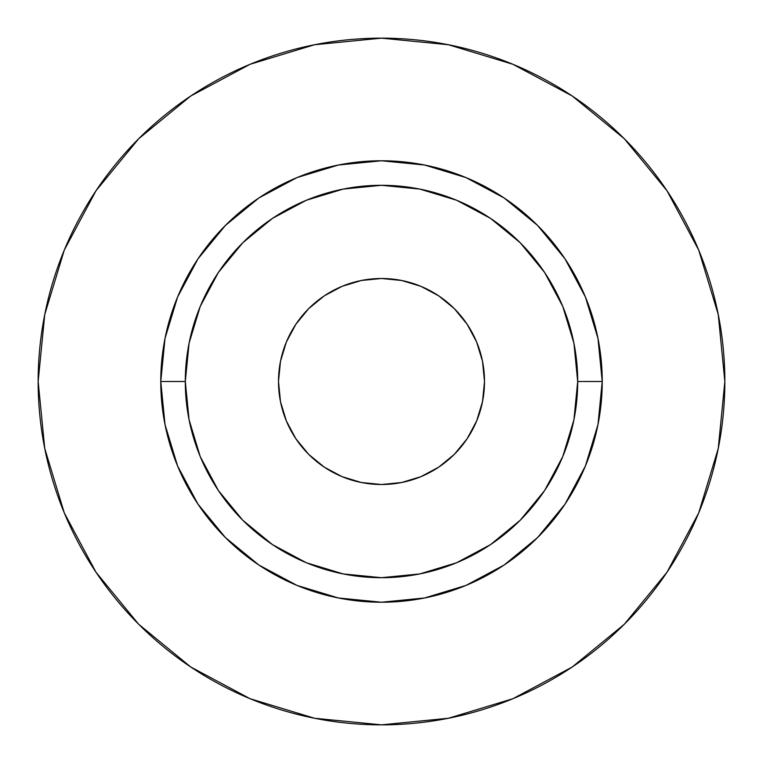 <?xml version="1.0" encoding="UTF-8"?>
<svg xmlns="http://www.w3.org/2000/svg" width="763" height="763" viewBox="0 0 763 763"><rect width="100%" height="100%" fill="white"/><g stroke="black" fill="none" stroke-linecap="round" stroke-linejoin="round"><path stroke-width="1.14" d="M484.505 381.5A103.005 103.005 0 0 1 381.5 484.505A103.005 103.005 0 0 1 278.495 381.5L280.479 361.404L286.335 342.082L295.853 324.275L308.662 308.662L324.275 295.853L342.082 286.335L361.404 280.479L381.5 278.495L401.596 280.479L420.918 286.335L438.725 295.853L454.338 308.662L467.147 324.275L476.665 342.082L482.521 361.404L484.505 381.5L482.521 401.596L476.665 420.918L467.147 438.725L454.338 454.338L438.725 467.147L420.918 476.665L401.596 482.521L381.5 484.505L361.404 482.521L342.082 476.665L324.275 467.147L308.662 454.338L295.853 438.725L286.335 420.918L280.479 401.596L278.495 381.5A103.005 103.005 0 0 1 381.5 278.495A103.005 103.005 0 0 1 484.505 381.5M577.696 381.5L602.226 381.5A220.726 220.726 0 0 1 381.5 602.226A220.726 220.726 0 0 1 160.774 381.5L185.304 381.5A196.196 196.196 0 0 1 381.5 185.304A196.196 196.196 0 0 1 577.696 381.5A196.196 196.196 0 0 1 381.5 577.696A196.196 196.196 0 0 1 185.304 381.5L189.071 419.774L200.23 456.579L218.361 490.504L242.768 520.232L272.496 544.639L306.421 562.77L343.226 573.929L381.5 577.696L419.774 573.929L456.579 562.77L490.504 544.639L520.232 520.232L544.639 490.504L562.77 456.579L573.929 419.774L577.696 381.5L573.929 343.226L562.77 306.421L544.639 272.496L520.232 242.768L490.504 218.361L456.579 200.23L419.774 189.071L381.5 185.304L343.226 189.071L306.421 200.23L272.496 218.361L242.768 242.768L218.361 272.496L200.23 306.421L189.071 343.226L185.304 381.5L160.774 381.5L165.018 338.438L177.579 297.036L197.97 258.876L225.428 225.428L258.876 197.97L297.036 177.579L338.438 165.018L381.5 160.774L424.562 165.018L465.964 177.579L504.124 197.97L537.572 225.428L565.03 258.876L585.421 297.036L597.982 338.438L602.226 381.5L597.982 424.562L585.421 465.964L565.03 504.124L537.572 537.572L504.124 565.03L465.964 585.421L424.562 597.982L381.5 602.226L338.438 597.982L297.036 585.421L258.876 565.03L225.428 537.572L197.97 504.124L177.579 465.964L165.018 424.562L160.774 381.5A220.726 220.726 0 0 1 381.5 160.774A220.726 220.726 0 0 1 602.226 381.5L577.696 381.5M38.15 381.5A343.35 343.35 0 0 1 381.5 38.15A343.35 343.35 0 0 1 724.85 381.5A343.35 343.35 0 0 1 381.5 724.85A343.35 343.35 0 0 1 38.15 381.5L44.75 448.482L64.283 512.898L96.014 572.26L138.713 624.287L190.74 666.986L250.102 698.717L314.518 718.25L381.5 724.85L448.482 718.25L512.898 698.717L572.26 666.986L624.287 624.287L666.986 572.26L698.717 512.898L718.25 448.482L724.85 381.5L718.25 314.518L698.717 250.102L666.986 190.74L624.287 138.713L572.26 96.014L512.898 64.283L448.482 44.75L381.5 38.15L314.518 44.75L250.102 64.283L190.74 96.014L138.713 138.713L96.014 190.74L64.283 250.102L44.75 314.518L38.15 381.5M666.986 190.74L624.287 138.713L572.345 96.081M190.74 96.014L138.713 138.713L96.081 190.655M96.014 572.26L138.713 624.287L190.655 666.919M572.26 666.986L624.287 624.287L666.919 572.345"/></g></svg>
